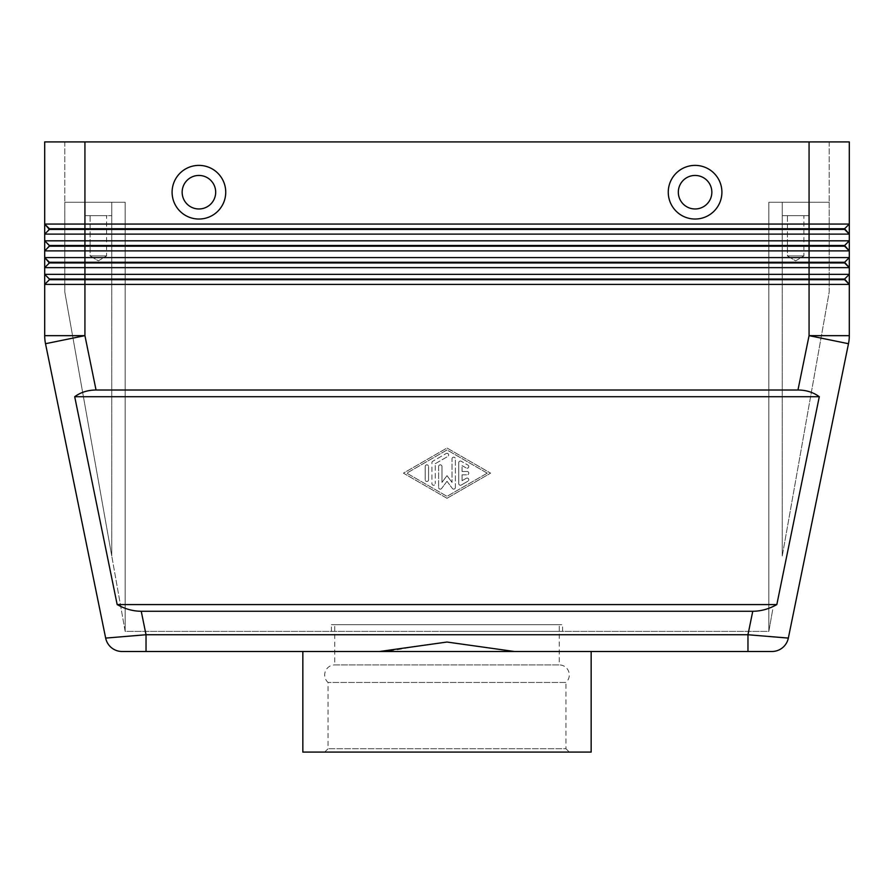 <?xml version="1.0" encoding="UTF-8"?>
<svg xmlns="http://www.w3.org/2000/svg" width="894" height="894" viewBox="0 0 894 894"><rect width="100%" height="100%" fill="white"/><g stroke="black" fill="none" stroke-linecap="round" stroke-linejoin="round"><path stroke-width="0.67" stroke-dasharray="4.47 3.35" d="M324.701 752.077L328.053 748.725L328.053 682.468A10.057 10.057 0 0 1 334.758 664.912L559.242 664.912A10.057 10.057 0 0 1 565.947 682.468L328.053 682.468L565.947 682.468L565.947 748.725L328.053 748.725L565.947 748.725L569.299 752.077L324.701 752.077L569.299 752.077M559.242 624.683L331.406 624.683L562.594 624.683L447 624.683L559.242 624.683L559.242 664.912L334.758 664.912L334.758 624.683L447 624.683L334.758 624.683M747.965 651.502L747.965 634.74L788.34 638.092L848.484 343.709A40.23 40.23 0 0 0 849.099 339.698A40.23 40.23 0 0 1 848.484 343.709L809.07 335.652L809.07 284.404L44.7 284.404L49.394 279.71L844.606 279.71L849.3 284.404L809.07 284.404L809.07 279.04L49.394 279.04L44.7 284.404L44.7 274.346L49.394 279.04L44.7 284.404L44.7 335.652A40.23 40.23 0 0 0 45.516 343.709A40.23 40.23 0 0 1 44.901 339.698M591.157 651.502L514.463 651.502L591.157 651.502L514.463 651.502L447 642.037L413.196 646.597C400.4 649.547 389.181 651.19 379.537 651.502L146.035 651.502L146.035 634.74L747.965 634.74L752.759 611.272C761.006 611.217 769.03 608.982 776.83 604.567L819.295 396.712C813.294 392.298 806.187 390.063 797.962 390.007L96.038 390.007C87.813 390.063 80.706 392.298 74.705 396.712L117.17 604.567C124.97 608.982 132.994 611.217 141.241 611.272L752.759 611.272M105.66 638.092L146.035 634.74L141.241 611.272M834.203 229.423L844.606 229.423L849.3 234.116L44.7 234.116L44.7 224.059L49.394 229.423L834.203 229.423M45.516 343.709L84.93 335.652L84.93 274.346L809.07 274.346L809.07 257.584L849.3 257.584L844.606 262.277L84.93 262.277L84.93 274.346L44.7 274.346L44.7 257.584L809.07 257.584L809.07 240.821L849.3 240.821L844.606 245.515L84.93 245.515L84.93 228.752L49.394 228.752L44.7 234.116L49.394 229.423L44.7 234.116L44.7 240.821L809.07 240.821L809.07 224.059L849.3 224.059L844.606 228.752L84.93 228.752L84.93 224.059L809.07 224.059L809.07 141.922L829.185 141.922L64.815 141.922L84.93 141.922L84.93 224.059L44.7 224.059L44.7 141.922L849.3 141.922L849.3 240.821L844.606 245.515L849.3 250.879L44.7 250.879L44.7 240.821L49.394 246.185L844.606 246.185L849.3 250.879L849.3 257.584L844.606 262.277L849.3 267.641L44.7 267.641L49.394 262.948L844.606 262.948L849.3 267.641L849.3 274.346L844.606 279.04L849.3 284.404L849.3 335.652A40.23 40.23 0 0 1 849.099 339.698A40.23 40.23 0 0 0 849.3 335.652L809.07 335.652L797.962 390.007M44.7 257.584L49.394 262.277L84.93 262.277L84.93 245.515L49.394 245.515L44.7 250.879L49.394 246.185L44.7 250.879L44.7 257.584L49.394 262.277L44.7 267.641L49.394 262.948M844.606 279.04L849.3 274.346L844.606 279.04L809.07 279.04L809.07 274.346L849.3 274.346L849.3 284.404M782.25 555.99L829.185 292.114L829.185 202.267L809.07 202.267L809.07 215.677L782.25 215.677L782.25 202.267L772.762 202.267L809.07 202.267L809.07 215.677L782.25 215.677L782.25 202.267L829.185 202.267L782.25 202.267L782.25 555.99L782.25 202.267L809.07 202.267L768.84 202.267L772.762 202.267L768.84 202.267L768.84 631.387L772.762 609.306L768.84 631.387L768.84 202.267L829.185 202.267L829.185 292.114L782.25 555.99M121.238 202.267L111.75 202.267L125.16 202.267L125.16 631.387L768.84 631.387L768.84 202.267L768.84 631.387L125.16 631.387L111.75 555.99L125.16 631.387L125.16 202.267L121.238 202.267M803.907 215.677L787.413 215.677L803.907 215.677L803.907 255.907L787.413 255.907L787.413 215.677L803.907 215.677L787.413 215.677L787.413 255.907L803.907 255.907L795.66 260.858L787.413 255.907L803.907 255.907L787.413 255.907L795.66 260.858L803.907 255.907L803.907 215.677M106.587 215.677L90.093 215.677L106.587 215.677L106.587 255.907L90.093 255.907L90.093 215.677L106.587 215.677L90.093 215.677L90.093 255.907L106.587 255.907L98.34 260.858L90.093 255.907L106.587 255.907L90.093 255.907L98.34 260.858L106.587 255.907L106.587 215.677M84.93 202.267L111.75 202.267L111.75 215.677L84.93 215.677L84.93 202.267L111.75 202.267L111.75 215.677L84.93 215.677L84.93 202.267L125.16 202.267L125.16 631.387L125.16 202.267L64.815 202.267L111.75 202.267L84.93 202.267L84.93 141.922L84.93 202.267M198.915 208.972A16.762 16.762 0 0 0 215.677 192.21A16.762 16.762 0 0 0 198.915 175.447A16.762 16.762 0 0 0 182.153 192.21A16.762 16.762 0 0 0 198.915 208.972A16.762 16.762 0 0 0 215.677 192.21A16.762 16.762 0 0 0 198.915 175.447A16.762 16.762 0 0 0 182.153 192.21A16.762 16.762 0 0 0 198.915 208.972M198.915 219.03A26.82 26.82 0 0 0 225.735 192.21A26.82 26.82 0 0 0 198.915 165.39A26.82 26.82 0 0 0 172.095 192.21A26.82 26.82 0 0 0 198.915 219.03M695.085 175.447A16.762 16.762 0 0 1 711.847 192.21A16.762 16.762 0 0 1 695.085 208.972A16.762 16.762 0 0 1 678.322 192.21A16.762 16.762 0 0 1 695.085 175.447A16.762 16.762 0 0 1 711.847 192.21A16.762 16.762 0 0 1 695.085 208.972A16.762 16.762 0 0 1 678.322 192.21A16.762 16.762 0 0 1 695.085 175.447A16.762 16.762 0 0 1 711.847 192.21A16.762 16.762 0 0 1 695.085 208.972A16.762 16.762 0 0 1 678.322 192.21A16.762 16.762 0 0 1 695.085 175.447M695.085 219.03A26.82 26.82 0 0 0 721.905 192.21A26.82 26.82 0 0 0 695.085 165.39A26.82 26.82 0 0 0 668.265 192.21A26.82 26.82 0 0 0 695.085 219.03M591.157 752.077L302.842 752.077M514.463 651.502L379.537 651.502M447 631.387L562.594 631.387L447 631.387M84.93 215.677L111.75 215.677L84.93 215.677M782.25 215.677L809.07 215.677L782.25 215.677M111.75 202.267L64.815 202.267L111.75 202.267L111.75 555.99L64.815 292.114L64.815 202.267L64.815 292.114L111.75 555.99L111.75 202.267M829.185 141.922L829.185 202.267L829.185 141.922M64.815 141.922L64.815 202.267L64.815 141.922M844.606 262.277L849.3 257.584L849.3 267.641M844.606 245.515L849.3 240.821L849.3 250.879M844.606 228.752L849.3 224.059L844.606 228.752L849.3 234.116M44.7 274.346L49.394 279.71M44.7 240.821L49.394 246.185M44.7 224.059L49.394 229.423M809.07 141.922L809.07 202.267L809.07 141.922L84.93 141.922M467.115 471.473A1.676 1.676 0 0 1 468.791 473.149A1.676 1.676 0 0 1 467.115 474.826A1.676 1.676 0 0 0 468.791 473.149A1.676 1.676 0 0 0 467.115 471.473L462.086 471.473L467.115 471.473M462.086 471.473L462.086 465.618L462.086 471.473M462.086 465.618L466.277 468.031L462.086 465.618M467.953 465.126A1.676 1.676 0 0 1 468.568 467.417A1.676 1.676 0 0 1 466.277 468.031A1.676 1.676 0 0 0 468.568 467.417A1.676 1.676 0 0 0 467.953 465.126L461.248 461.259L467.953 465.126M458.734 462.712A1.676 1.676 0 0 1 461.248 461.259A1.676 1.676 0 0 0 458.734 462.712L458.734 483.587L458.734 462.712M462.086 474.826L467.115 474.826L462.086 474.826L462.086 480.681L462.086 474.826M466.277 478.268L462.086 480.681L466.277 478.268A1.676 1.676 0 0 1 468.568 478.882A1.676 1.676 0 0 1 467.953 481.173A1.676 1.676 0 0 0 468.568 478.882A1.676 1.676 0 0 0 466.277 478.268M461.248 485.04L467.953 481.173L461.248 485.04A1.676 1.676 0 0 1 458.734 483.587A1.676 1.676 0 0 0 461.248 485.04M428.561 479.787A1.676 1.676 0 0 1 426.885 481.464A1.676 1.676 0 0 1 425.209 479.787A1.676 1.676 0 0 0 426.885 481.464A1.676 1.676 0 0 0 428.561 479.787L428.561 466.512L428.561 479.787M425.209 466.512A1.676 1.676 0 0 1 426.885 464.835A1.676 1.676 0 0 1 428.561 466.512A1.676 1.676 0 0 0 426.885 464.835A1.676 1.676 0 0 0 425.209 466.512L425.209 479.787L425.209 466.512M487.23 473.149L447 496.349L406.77 473.149L447 449.95L487.23 473.149L447 496.349L406.77 473.149L447 449.95L487.23 473.149M447 498.282L490.582 473.149L447 498.282L403.417 473.149L447 448.017L490.582 473.149L447 448.017L403.417 473.149L447 498.282M435.266 463.684L447.838 456.432L435.266 463.684L435.266 483.587L435.266 463.684M446.162 453.526A1.676 1.676 0 0 1 448.453 454.141A1.676 1.676 0 0 1 447.838 456.432A1.676 1.676 0 0 0 448.453 454.141A1.676 1.676 0 0 0 446.162 453.526L432.752 461.259L446.162 453.526M431.914 462.712A1.676 1.676 0 0 1 432.752 461.259A1.676 1.676 0 0 0 431.914 462.712L431.914 483.587A1.676 1.676 0 0 0 433.59 485.263A1.676 1.676 0 0 0 435.266 483.587A1.676 1.676 0 0 1 433.59 485.263A1.676 1.676 0 0 1 431.914 483.587L431.914 462.712M455.381 487.453A1.676 1.676 0 0 1 452.364 488.459A1.676 1.676 0 0 0 455.381 487.453L455.381 458.846L455.381 487.453M452.029 458.846A1.676 1.676 0 0 1 453.705 457.169A1.676 1.676 0 0 1 455.381 458.846A1.676 1.676 0 0 0 453.705 457.169A1.676 1.676 0 0 0 452.029 458.846L452.029 482.402L452.029 458.846M452.029 482.402L447 475.664L452.029 482.402M447 475.664L441.971 482.402L447 475.664M441.971 482.402L441.971 466.512L441.971 482.402M447 481.274L452.364 488.459L447 481.274L441.636 488.459L447 481.274M441.636 488.459A1.676 1.676 0 0 1 438.619 487.453A1.676 1.676 0 0 0 441.636 488.459M438.619 466.512L438.619 487.453L438.619 466.512A1.676 1.676 0 0 1 440.295 464.835A1.676 1.676 0 0 1 441.971 466.512A1.676 1.676 0 0 0 440.295 464.835A1.676 1.676 0 0 0 438.619 466.512M117.17 604.567L776.83 604.567M74.705 396.712L819.295 396.712M44.7 335.652L84.93 335.652L96.038 390.007M562.594 631.387L562.594 624.683M331.406 631.387L331.406 624.683"/><path stroke-width="1.34" d="M752.759 611.272L141.241 611.272C132.994 611.217 124.97 608.982 117.17 604.567L74.705 396.712C80.706 392.298 87.813 390.063 96.038 390.007L797.962 390.007C806.187 390.063 813.294 392.298 819.295 396.712L776.83 604.567C769.03 608.982 761.006 611.217 752.759 611.272L747.965 634.74L747.965 651.502L771.913 651.502A16.762 16.762 0 0 0 788.34 638.092L747.965 634.74L146.035 634.74L146.035 651.502L122.087 651.502L747.965 651.502L591.157 651.502L591.157 752.077L302.842 752.077L302.842 651.502M141.241 611.272L146.035 634.74L105.66 638.092L45.516 343.709L105.66 638.092A16.762 16.762 0 0 0 111.482 647.725A16.762 16.762 0 0 1 105.66 638.092A16.762 16.762 0 0 0 122.087 651.502A16.762 16.762 0 0 1 111.482 647.725A16.762 16.762 0 0 0 122.087 651.502A16.762 16.762 0 0 1 111.482 647.725M84.93 141.922L849.3 141.922L849.3 224.059L84.93 224.059L84.93 141.922L44.7 141.922L44.7 224.059L49.394 229.423L844.606 229.423L849.3 234.116L849.3 224.059L844.606 228.752L49.394 228.752L44.7 224.059L44.7 234.116L849.3 234.116L849.3 240.821L44.7 240.821L49.394 245.515L44.7 240.821L44.7 250.879L849.3 250.879L849.3 240.821L844.606 245.515L49.394 245.515L49.394 246.185L844.606 246.185L849.3 250.879L844.606 245.515M49.394 229.423L44.7 234.116L44.7 240.821M49.394 246.185L44.7 250.879L44.7 257.584L84.93 257.584L84.93 262.948L49.394 262.948L44.7 257.584L49.394 262.277L844.606 262.277L849.3 257.584L84.93 257.584L84.93 224.059L44.7 224.059M49.394 262.948L44.7 267.641L849.3 267.641L849.3 250.879M837.522 274.346L44.7 274.346L44.7 284.404L849.3 284.404L849.3 274.346L837.522 274.346M849.3 267.641L849.3 274.346L844.606 279.04L84.93 279.04L84.93 262.948L844.606 262.948L849.3 267.641L844.606 262.277M96.038 390.007L84.93 335.652L84.93 279.04L49.394 279.04L49.394 279.71L844.606 279.71L849.3 284.404L844.606 279.04M49.394 279.71L44.7 284.404L44.7 335.652A40.23 40.23 0 0 0 45.516 343.709A40.23 40.23 0 0 1 44.7 335.652L84.93 335.652L45.516 343.709M198.915 175.447A16.762 16.762 0 0 0 182.153 192.21A16.762 16.762 0 0 0 198.915 208.972A16.762 16.762 0 0 0 215.677 192.21A16.762 16.762 0 0 0 198.915 175.447A16.762 16.762 0 0 0 182.153 192.21A16.762 16.762 0 0 0 198.915 208.972A16.762 16.762 0 0 0 215.677 192.21A16.762 16.762 0 0 0 198.915 175.447M198.915 219.03A26.82 26.82 0 0 1 172.095 192.21A26.82 26.82 0 0 1 198.915 165.39A26.82 26.82 0 0 1 225.735 192.21A26.82 26.82 0 0 1 198.915 219.03M695.085 219.03A26.82 26.82 0 0 1 668.265 192.21A26.82 26.82 0 0 1 695.085 165.39A26.82 26.82 0 0 1 721.905 192.21A26.82 26.82 0 0 1 695.085 219.03M695.085 208.972A16.762 16.762 0 0 1 678.322 192.21A16.762 16.762 0 0 1 695.085 175.447A16.762 16.762 0 0 1 711.847 192.21A16.762 16.762 0 0 1 695.085 208.972M379.537 651.502L447 642.037L514.463 651.502M849.099 339.698A40.23 40.23 0 0 0 849.3 335.652A40.23 40.23 0 0 1 848.484 343.709L788.34 638.092A16.762 16.762 0 0 1 782.518 647.725A16.762 16.762 0 0 0 788.34 638.092A16.762 16.762 0 0 1 771.913 651.502L747.965 651.502M49.394 279.04L44.7 274.346L49.394 279.04M44.7 257.584L44.7 274.346M848.484 343.709L809.07 335.652L849.3 335.652L849.3 284.404M844.606 228.752L849.3 234.116M74.705 396.712L819.295 396.712M117.17 604.567L776.83 604.567M809.07 141.922L809.07 335.652L797.962 390.007M782.518 647.725A16.762 16.762 0 0 1 771.913 651.502"/></g></svg>
